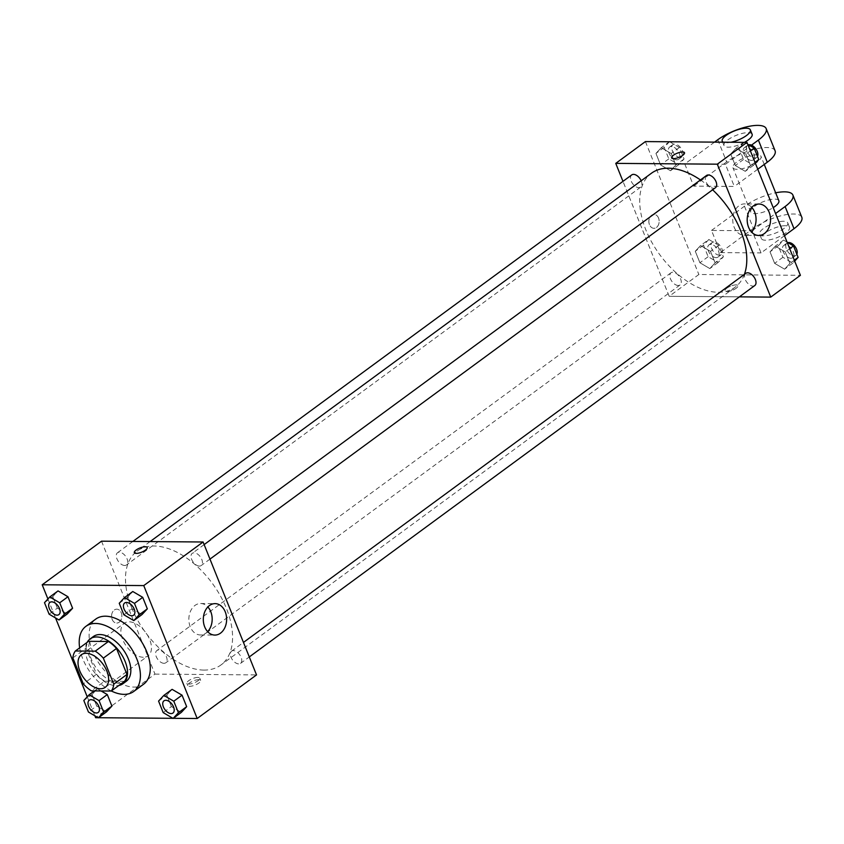 <?xml version="1.0" encoding="UTF-8"?>
<svg xmlns="http://www.w3.org/2000/svg" width="844" height="844" viewBox="0 0 844 844"><rect width="100%" height="100%" fill="white"/><g stroke="black" fill="none" stroke-linecap="round" stroke-linejoin="round"><path stroke-width="0.63" stroke-dasharray="4.22 3.17" d="M143.301 657.254A20.203 11.848 53.7 0 1 124.385 643.065A20.203 11.848 53.7 0 1 124.216 623.262A20.203 11.848 53.7 0 1 145.717 632.525A20.203 11.848 53.7 0 1 148.133 655.809A20.203 11.848 53.7 0 1 143.301 657.254M72.869 657.898L86.056 648.213L96.501 674.208L83.313 683.904M124.458 681.351L104.593 681.192L91.405 690.877M104.593 681.192A27.124 15.909 53.7 0 1 96.501 674.208M86.056 648.213A27.124 15.909 53.7 0 1 88.567 641.313M87.154 642.347A27.768 16.289 -126.3 0 0 87.892 661.179A27.768 16.289 -126.3 0 0 118.835 685.476M126.252 681.287A27.768 16.289 53.7 0 1 119.605 683.281A27.768 16.289 53.7 0 1 91.184 658.763A27.768 16.289 53.7 0 1 93.367 636.534M111.345 690.983A40.396 23.685 53.7 0 1 79.663 647.854M143.617 684.199A40.396 23.685 53.7 0 1 133.943 687.09A40.396 23.685 53.7 0 1 96.11 658.7A40.396 23.685 53.7 0 1 95.773 619.095M44.489 602.669L52.729 596.613L58.036 590.916L52.729 596.613L57.36 608.123L67.288 613.947L57.36 608.123L49.11 614.179M119.236 603.27L127.476 597.214L132.782 591.517L127.476 597.214L132.097 608.724L142.035 614.537L132.097 608.724L123.857 614.78M47.918 598.987L55.535 617.935M87.238 696.817L94.855 715.765M94.433 690.898L97.355 688.746L101.122 690.962L97.355 688.746L92.059 694.443L96.68 705.953L106.618 711.777L96.68 705.953L88.441 712.009M158.566 701.1L166.806 695.045L172.102 689.348L166.806 695.045L171.427 706.555L181.365 712.368L171.427 706.555L163.187 712.61M101.533 541.183L154.969 674.103L95.636 717.706M119.162 622.218A6.942 5.148 90.5 0 0 121.715 614.421A6.942 5.148 90.5 0 0 116.767 609.178A6.942 5.148 90.5 0 0 111.566 616.078A6.942 5.148 90.5 0 0 116.662 623.062A6.942 5.148 90.5 0 0 119.162 622.218A6.942 5.148 90.5 0 0 121.715 614.421A6.942 5.148 90.5 0 0 116.767 609.178A6.942 5.148 90.5 0 0 111.566 616.078A6.942 5.148 90.5 0 0 116.662 623.062A6.942 5.148 90.5 0 0 119.162 622.218M203.963 670.083A70.696 41.451 53.7 0 1 137.751 620.393A70.696 41.451 53.7 0 1 137.171 551.079A70.696 41.451 53.7 0 1 212.435 583.51A70.696 41.451 53.7 0 1 220.885 665.019A70.696 41.451 53.7 0 1 203.963 670.083M154.969 674.103L256.523 674.915M199.406 566.081A7.575 4.442 53.7 0 1 192.316 560.754A7.575 4.442 53.7 0 1 192.253 553.326A7.575 4.442 53.7 0 1 200.313 556.808A7.575 4.442 53.7 0 1 201.22 565.533A7.575 4.442 53.7 0 1 199.406 566.081M124.659 565.48A7.575 4.442 53.7 0 1 117.569 560.163A7.575 4.442 53.7 0 1 117.506 552.736A7.575 4.442 53.7 0 1 125.566 556.207A7.575 4.442 53.7 0 1 126.473 564.942A7.575 4.442 53.7 0 1 124.659 565.48M163.989 663.31A7.575 4.442 53.7 0 1 156.9 657.993A7.575 4.442 53.7 0 1 156.836 650.566A7.575 4.442 53.7 0 1 164.897 654.037A7.575 4.442 53.7 0 1 165.804 662.772A7.575 4.442 53.7 0 1 163.989 663.31M233.398 650.619A7.575 4.442 -126.3 0 0 231.583 651.157A7.575 4.442 -126.3 0 0 232.49 659.892A7.575 4.442 -126.3 0 0 240.551 663.373A7.575 4.442 -126.3 0 0 240.487 655.946A7.575 4.442 -126.3 0 0 233.398 650.619M198.741 679.663A6.942 2.258 -21.9 0 0 191.303 681.857A6.942 2.258 -21.9 0 0 187.769 685.581A6.942 2.258 -21.9 0 0 195.048 685.085A6.942 2.258 -21.9 0 0 200.65 680.401A6.942 2.258 -21.9 0 0 198.741 679.663M197.844 677.426A6.942 2.258 -21.9 0 0 190.406 679.631A6.942 2.258 -21.9 0 0 186.872 683.345A6.942 2.258 -21.9 0 0 194.152 682.849A6.942 2.258 -21.9 0 0 199.754 678.165A6.942 2.258 -21.9 0 0 197.844 677.426M147.215 547.482L147.215 547.482A6.942 2.258 158.1 0 1 143.68 551.195A6.942 2.258 158.1 0 1 136.243 553.4A6.942 2.258 158.1 0 1 134.333 552.662L134.333 552.651M207.645 631.629A15.72 11.668 -89.5 0 1 206.063 633.032A15.72 11.668 -89.5 0 1 200.387 634.962A15.72 11.668 -89.5 0 1 188.845 619.148A15.72 11.668 -89.5 0 1 200.64 603.513A15.72 11.668 -89.5 0 1 207.846 606.963M744.387 274.384A70.696 41.451 53.7 0 1 735.103 287.213A70.696 41.451 53.7 0 1 718.181 292.267A70.696 41.451 53.7 0 1 651.969 242.587A70.696 41.451 53.7 0 1 651.389 173.273M700.446 179.941A70.696 41.451 53.7 0 1 712.621 189.794M745.801 273.351A7.575 4.442 -126.3 0 0 746.708 282.086A7.575 4.442 -126.3 0 0 754.768 285.557M641.166 180.785A7.575 4.442 53.7 0 1 640.691 187.125A7.575 4.442 53.7 0 1 638.887 187.674A7.575 4.442 53.7 0 1 631.787 182.346A7.575 4.442 53.7 0 1 631.723 174.919M678.207 285.504A7.575 4.442 53.7 0 1 671.117 280.176A7.575 4.442 53.7 0 1 671.054 272.749A7.575 4.442 53.7 0 1 679.114 276.231A7.575 4.442 53.7 0 1 680.021 284.966A7.575 4.442 53.7 0 1 678.207 285.504M715.438 187.727A7.575 4.442 53.7 0 1 713.634 188.265A7.575 4.442 53.7 0 1 706.534 182.948A7.575 4.442 53.7 0 1 706.47 175.52M669.186 296.297L622.977 181.355L669.186 296.297L739.397 296.856L669.186 296.297L698.853 274.5L800.407 275.313M172.967 713.022A7.575 4.442 53.7 0 1 171.163 713.56A7.575 4.442 53.7 0 1 164.074 708.243A7.575 4.442 53.7 0 1 163.989 700.815M166.806 695.045L171.427 706.555M133.637 615.192A7.575 4.442 53.7 0 1 131.833 615.73A7.575 4.442 53.7 0 1 124.743 610.412A7.575 4.442 53.7 0 1 124.669 602.985M127.476 597.214L132.097 608.724M98.22 712.431A7.575 4.442 53.7 0 1 96.416 712.958A7.575 4.442 53.7 0 1 89.327 707.652A7.575 4.442 53.7 0 1 89.253 700.225M97.355 688.746L92.059 694.443L83.82 700.499M92.059 694.443L96.68 705.953M58.89 614.601A7.575 4.442 53.7 0 1 57.086 615.128A7.575 4.442 53.7 0 1 50.007 609.822A7.575 4.442 53.7 0 1 49.923 602.394M52.729 596.613L57.36 608.123M787.083 242.154L783.57 240.086L778.263 245.783L782.894 257.293L792.822 263.117L794.7 261.102M790.86 258.243A7.575 4.442 53.7 0 1 783.77 252.926A7.575 4.442 53.7 0 1 783.707 245.498A7.575 4.442 53.7 0 1 791.767 248.969A7.575 4.442 53.7 0 1 792.674 257.705A7.575 4.442 53.7 0 1 790.86 258.243M775.319 246.142L770.023 251.839L774.644 263.349L784.582 269.173L789.879 263.476L785.258 251.966L775.319 246.142L770.023 251.839L774.644 263.349L784.582 269.173L789.879 263.476L785.258 251.966L775.319 246.142L783.57 240.086M778.263 245.783L770.023 251.839M782.894 257.293L774.644 263.349M792.822 263.117L784.582 269.173M794.341 260.195L789.879 263.476M789.71 248.685L785.258 251.966M796.841 254.223A7.575 4.442 53.7 0 1 795.976 255.278A7.575 4.442 53.7 0 1 794.162 255.827A7.575 4.442 53.7 0 1 787.062 250.499A7.575 4.442 53.7 0 1 787.009 243.072A7.575 4.442 53.7 0 1 787.916 242.639M744.239 142.256L738.933 147.953L743.564 159.463L753.492 165.287L755.369 163.261M747.752 144.313L744.419 142.362M751.54 160.413A7.575 4.442 53.7 0 1 744.44 155.096A7.575 4.442 53.7 0 1 744.376 147.668A7.575 4.442 53.7 0 1 752.447 151.139A7.575 4.442 53.7 0 1 753.354 159.875A7.575 4.442 53.7 0 1 751.54 160.413M736 148.312L730.693 154.009L735.324 165.519L745.252 171.332L750.559 165.646L745.927 154.125L736 148.312L730.693 154.009L735.324 165.519L745.252 171.332L750.559 165.646L745.927 154.125L736 148.312L744.091 142.362M738.933 147.953L730.693 154.009M743.564 159.463L735.324 165.519M753.492 165.287L745.252 171.332M755.011 162.364L750.559 165.646M750.379 150.854L745.927 154.125M757.511 156.393A7.575 4.442 53.7 0 1 756.646 157.448A7.575 4.442 53.7 0 1 754.831 157.997A7.575 4.442 53.7 0 1 747.742 152.669A7.575 4.442 53.7 0 1 747.678 145.242A7.575 4.442 53.7 0 1 748.596 144.809M708.823 239.496L703.516 245.193L708.148 256.703L718.075 262.516L723.382 256.819L718.75 245.309L708.823 239.496L700.583 245.551L695.277 251.248L699.908 262.758L709.836 268.571L715.132 262.874L710.511 251.364L700.583 245.551L695.277 251.248L699.908 262.758L709.836 268.571L715.132 262.874L710.511 251.364L700.583 245.551M716.123 257.652A7.575 4.442 53.7 0 1 709.023 252.324A7.575 4.442 53.7 0 1 708.96 244.897A7.575 4.442 53.7 0 1 717.031 248.379A7.575 4.442 53.7 0 1 717.928 257.114A7.575 4.442 53.7 0 1 716.123 257.652M703.516 245.193L695.277 251.248M708.148 256.703L699.908 262.758M718.075 262.516L709.836 268.571M723.382 256.819L715.132 262.874M718.75 245.309L710.511 251.364M719.415 255.226A7.575 4.442 53.7 0 1 712.325 249.908A7.575 4.442 53.7 0 1 712.262 242.481A7.575 4.442 53.7 0 1 720.322 245.952A7.575 4.442 53.7 0 1 721.23 254.688A7.575 4.442 53.7 0 1 719.415 255.226M669.492 141.665L664.186 147.362L668.817 158.872L678.745 164.685L684.051 158.988L679.42 147.478L669.672 141.771M676.793 159.822A7.575 4.442 53.7 0 1 669.693 154.494A7.575 4.442 53.7 0 1 669.63 147.067A7.575 4.442 53.7 0 1 677.7 150.548A7.575 4.442 53.7 0 1 678.608 159.284A7.575 4.442 53.7 0 1 676.793 159.822M661.253 147.721L655.946 153.418L660.578 164.928L670.505 170.741L675.812 165.044L671.18 153.534L661.253 147.721L655.946 153.418L660.578 164.928L670.505 170.741L675.812 165.044L671.18 153.534L661.253 147.721L669.345 141.771M664.186 147.362L655.946 153.418M668.817 158.872L660.578 164.928M678.745 164.685L670.505 170.741M684.051 158.988L675.812 165.044M679.42 147.478L671.18 153.534M680.085 157.395A7.575 4.442 53.7 0 1 672.995 152.078A7.575 4.442 53.7 0 1 672.932 144.651A7.575 4.442 53.7 0 1 680.992 148.122A7.575 4.442 53.7 0 1 681.899 156.857A7.575 4.442 53.7 0 1 680.085 157.395M726.842 288.184A6.942 2.258 158.1 0 1 733.552 285.209A6.942 2.258 158.1 0 1 737.941 285.631A6.942 2.258 158.1 0 1 732.339 290.315A6.942 2.258 158.1 0 1 725.059 290.811A6.942 2.258 158.1 0 1 726.842 288.184A6.942 2.258 -21.9 0 0 725.059 290.811A6.942 2.258 -21.9 0 0 732.349 290.315A6.942 2.258 -21.9 0 0 737.941 285.631A6.942 2.258 -21.9 0 0 733.552 285.209A6.942 2.258 -21.9 0 0 726.853 288.184M751.73 207.35A15.72 11.668 90.5 0 0 744.524 203.91A15.72 11.668 90.5 0 0 738.848 205.83A15.72 11.668 90.5 0 0 733.077 223.481A15.72 11.668 90.5 0 0 744.271 235.349A15.72 11.668 90.5 0 0 751.529 232.026M671.624 157.891L671.624 157.891A6.942 2.258 -21.9 0 0 676.023 158.324A6.942 2.258 -21.9 0 0 682.722 155.338A6.942 2.258 -21.9 0 0 684.516 152.711L684.505 152.711M658.542 218.026A6.942 5.148 90.5 0 0 654.058 214.418A6.942 5.148 90.5 0 0 648.857 221.318A6.942 5.148 90.5 0 0 653.952 228.302A6.942 5.148 90.5 0 0 658.542 218.026A6.942 5.148 -89.5 0 1 653.952 228.302A6.942 5.148 -89.5 0 1 648.857 221.318A6.942 5.148 -89.5 0 1 654.068 214.418A6.942 5.148 -89.5 0 1 658.542 218.026M645.417 141.581L698.853 274.5M714.53 142.13L684.79 163.979L693.694 186.123L734.322 186.45L725.418 164.295L751.476 145.157M684.79 163.979L725.418 164.295M801.8 217.235A30.3 9.843 -21.9 0 0 782.641 215.378A30.3 9.843 -21.9 0 0 753.375 228.365L720.417 252.588L711.513 230.433L752.131 230.76L761.035 252.915L784.487 235.687M720.417 252.588L761.035 252.915M778.843 200.724A15.15 4.927 -21.9 0 0 774.676 199.11A15.15 4.927 -21.9 0 0 758.439 203.921A15.15 4.927 -21.9 0 0 750.727 212.023A15.15 4.927 -21.9 0 0 773.209 207.635M711.513 230.433L744.471 206.221A30.3 9.843 158.1 0 1 775.657 192.812M752.131 230.76L775.573 213.532M756.857 154.8A15.15 4.927 -21.9 0 0 740.621 159.611A15.15 4.927 -21.9 0 0 732.919 167.724A15.15 4.927 -21.9 0 0 748.807 166.637A15.15 4.927 -21.9 0 0 761.024 156.425A15.15 4.927 -21.9 0 0 756.857 154.8M757.764 169.222L734.322 186.45M775.087 150.77A30.3 9.843 -21.9 0 0 755.918 148.924A30.3 9.843 -21.9 0 0 726.663 161.911L693.694 186.123M783.58 221.265A15.15 4.927 -21.9 0 0 767.344 226.065A15.15 4.927 -21.9 0 0 759.632 234.178A15.15 4.927 -21.9 0 0 775.53 233.102A15.15 4.927 -21.9 0 0 787.747 222.879A15.15 4.927 -21.9 0 0 783.58 221.265M785.363 225.696A15.15 4.927 -21.9 0 0 769.127 230.496A15.15 4.927 -21.9 0 0 761.415 238.609A15.15 4.927 -21.9 0 0 777.303 237.533A15.15 4.927 -21.9 0 0 789.53 227.31A15.15 4.927 -21.9 0 0 785.363 225.696M752.12 134.27A15.15 4.927 -21.9 0 0 736.232 135.346A15.15 4.927 -21.9 0 0 724.015 145.569A15.15 4.927 -21.9 0 0 728.182 147.183A15.15 4.927 -21.9 0 0 744.44 142.362M730.893 142.256A15.15 4.927 158.1 0 1 726.399 142.752A15.15 4.927 158.1 0 1 723.319 142.193M744.471 206.221L753.375 228.365M717.759 139.756L726.663 161.911M105.289 687.301L148.133 655.809M81.362 654.744L124.216 623.262M186.872 683.345L187.769 685.581M199.754 678.165L200.65 680.401M200.387 634.962L214.851 635.078M200.64 603.513L215.104 603.629M150.116 541.574L137.171 551.079M735.103 287.213L220.885 665.019M240.551 663.373L249.297 656.938M231.583 651.157L243.462 642.432M132.888 541.437L117.506 552.736M640.691 187.125L126.473 564.942M671.054 272.749L156.836 650.566M680.021 284.966L165.804 662.772M204.132 544.602L192.253 553.326M209.966 559.108L201.22 565.533M787.009 243.072L783.707 245.498M795.976 255.278L792.674 257.705M747.678 145.242L744.376 147.668M756.646 157.448L753.354 159.875M712.262 242.481L708.96 244.897M721.23 254.688L717.928 257.114M672.932 144.651L669.63 147.067M681.899 156.857L678.608 159.284M758.988 204.026L744.524 203.91M758.735 235.465L744.271 235.349M764.253 164.453L761.024 156.425M750.727 212.023L732.919 167.724M789.53 227.31L787.747 222.879M761.415 238.609L759.632 234.178M722.654 142.193L724.015 145.569"/><path stroke-width="1.27" d="M100.447 688.746A20.203 11.848 53.7 0 1 81.53 674.546A20.203 11.848 53.7 0 1 81.362 654.744A20.203 11.848 53.7 0 1 102.873 664.006A20.203 11.848 53.7 0 1 105.289 687.301A20.203 11.848 53.7 0 1 100.447 688.746M113.782 684.146L103.337 658.141A27.124 15.909 53.7 0 0 95.245 651.157L75.38 650.998A27.124 15.909 53.7 0 0 72.869 657.898L83.313 683.904A27.124 15.909 53.7 0 0 91.405 690.877L111.271 691.036A27.124 15.909 53.7 0 0 113.782 684.146L126.969 674.451L116.514 648.456L103.337 658.141M126.969 674.451A27.124 15.909 53.7 0 1 124.458 681.351L111.271 691.036M116.514 648.456A27.124 15.909 53.7 0 0 108.433 641.472L88.567 641.313L75.38 650.998M118.835 685.476A27.768 16.289 -126.3 0 0 122.95 683.714A27.768 16.289 -126.3 0 0 119.637 651.695A27.768 16.289 -126.3 0 0 90.065 638.95A27.768 16.289 -126.3 0 0 87.154 642.347M90.065 638.95L93.367 636.534A27.768 16.289 53.7 0 1 122.929 649.268A27.768 16.289 53.7 0 1 126.252 681.287L122.95 683.714M108.433 641.472L95.245 651.157M79.663 647.854A40.396 23.685 53.7 0 1 85.888 626.354A40.396 23.685 53.7 0 1 128.9 644.89A40.396 23.685 53.7 0 1 133.721 691.468A40.396 23.685 53.7 0 1 124.057 694.359A40.396 23.685 53.7 0 1 111.345 690.983M85.888 626.354L95.773 619.095A40.396 23.685 53.7 0 1 138.785 637.621A40.396 23.685 53.7 0 1 143.617 684.199L133.721 691.468M59.048 620.002L67.288 613.947L72.595 608.25L67.963 596.74L58.036 590.916L49.785 596.972L44.489 602.669L49.11 614.179L59.048 620.002L64.344 614.305L59.724 602.795L49.785 596.972M133.795 620.593L142.035 614.537L147.331 608.841L142.71 597.33L132.782 591.517L124.532 597.573L119.236 603.27L123.857 614.78L133.795 620.593L139.091 614.896L134.47 603.386L124.532 597.573M173.263 718.318L197.19 718.508L143.754 585.588L42.2 584.776L47.918 598.987M55.535 617.935L87.238 696.817M94.855 715.765L95.636 717.706L98.189 717.727M98.516 717.727L172.936 718.318M98.379 717.833L106.618 711.777L111.914 706.08L107.293 694.57L101.122 690.962L107.293 694.57L99.054 700.625L89.116 694.802L83.82 700.499L88.441 712.009L98.379 717.833L103.675 712.136L99.054 700.625M173.115 718.423L181.365 712.368L186.661 706.671L182.04 695.161L172.102 689.348L163.863 695.403L158.566 701.1L163.187 712.61L173.115 718.423L178.422 712.726L173.79 701.216L163.863 695.403M197.19 718.508L256.523 674.915L203.087 541.996L101.533 541.183L42.2 584.776M203.087 541.996L143.754 585.588M220.516 633.148A15.72 11.668 -89.5 0 1 214.851 635.078A15.72 11.668 -89.5 0 1 203.309 619.264A15.72 11.668 -89.5 0 1 215.104 603.629A15.72 11.668 -89.5 0 1 226.297 615.508A15.72 11.668 -89.5 0 1 220.516 633.148M136.243 553.4A6.942 2.258 158.1 0 1 134.333 552.651A6.942 2.258 158.1 0 1 139.935 547.978A6.942 2.258 158.1 0 1 147.215 547.482A6.942 2.258 158.1 0 1 143.68 551.195A6.942 2.258 158.1 0 1 136.243 553.4M134.333 552.662A6.942 2.258 158.1 0 1 139.935 547.978A6.942 2.258 158.1 0 1 147.215 547.482M207.846 606.963A15.72 11.668 -89.5 0 1 207.645 631.629M150.116 541.574L651.389 173.273A70.696 41.451 53.7 0 1 700.446 179.941M712.621 189.794A70.696 41.451 53.7 0 1 744.387 274.384M249.297 656.938L754.768 285.557A7.575 4.442 -126.3 0 0 754.705 278.13A7.575 4.442 -126.3 0 0 747.615 272.802A7.575 4.442 -126.3 0 0 745.801 273.351L243.462 642.432M132.888 541.437L631.723 174.919A7.575 4.442 53.7 0 1 641.166 180.785M204.132 544.602L706.47 175.52A7.575 4.442 53.7 0 1 714.541 178.991A7.575 4.442 53.7 0 1 715.438 187.727L209.966 559.108M615.751 163.377L622.977 181.355L615.751 163.377L717.305 164.179L615.751 163.377L645.417 141.581L746.972 142.383L717.305 164.179L770.741 297.109L717.305 164.179M770.741 297.109L739.397 296.856L770.741 297.109L800.407 275.313L746.972 142.383M164.01 700.805L163.979 700.826A7.575 4.442 53.7 0 1 164.01 700.805A7.575 4.442 53.7 0 1 172.07 704.286A7.575 4.442 53.7 0 1 172.978 713.022A7.575 4.442 53.7 0 1 172.967 713.022A7.575 4.442 53.7 0 1 171.142 713.581A7.575 4.442 53.7 0 1 164.042 708.253A7.575 4.442 53.7 0 1 163.979 700.826A7.575 4.442 53.7 0 1 172.049 704.307A7.575 4.442 53.7 0 1 172.946 713.032L172.946 713.032M181.365 712.368L186.661 706.671L178.422 712.726M186.661 706.671L182.04 695.161L173.79 701.216M182.04 695.161L172.102 689.348M124.68 602.975L124.648 602.996A7.575 4.442 53.7 0 1 132.719 606.467A7.575 4.442 53.7 0 1 133.626 615.202A7.575 4.442 53.7 0 1 131.812 615.751A7.575 4.442 53.7 0 1 124.712 610.423A7.575 4.442 53.7 0 1 124.648 602.996A7.575 4.442 53.7 0 1 124.68 602.975A7.575 4.442 53.7 0 1 132.74 606.456A7.575 4.442 53.7 0 1 133.647 615.181A7.575 4.442 53.7 0 1 133.637 615.192M142.035 614.537L147.331 608.841L139.091 614.896M147.331 608.841L142.71 597.33L134.47 603.386M142.71 597.33L132.782 591.517M89.232 700.235L89.264 700.214A7.575 4.442 53.7 0 1 89.264 700.214A7.575 4.442 53.7 0 1 97.324 703.685A7.575 4.442 53.7 0 1 98.231 712.42A7.575 4.442 53.7 0 1 98.22 712.431A7.575 4.442 53.7 0 1 96.395 712.98A7.575 4.442 53.7 0 1 89.295 707.662A7.575 4.442 53.7 0 1 89.232 700.235A7.575 4.442 53.7 0 1 97.303 703.706A7.575 4.442 53.7 0 1 98.199 712.441L98.199 712.441M94.433 690.898L89.116 694.802M106.618 711.777L111.914 706.08L103.675 712.136M111.914 706.08L107.293 694.57M49.933 602.384L49.912 602.405A7.575 4.442 53.7 0 1 49.933 602.384A7.575 4.442 53.7 0 1 57.993 605.855A7.575 4.442 53.7 0 1 58.901 614.59A7.575 4.442 53.7 0 1 58.89 614.601A7.575 4.442 53.7 0 1 57.065 615.149A7.575 4.442 53.7 0 1 49.965 609.832A7.575 4.442 53.7 0 1 49.912 602.405A7.575 4.442 53.7 0 1 57.972 605.876A7.575 4.442 53.7 0 1 58.88 614.611L58.901 614.59M67.288 613.947L72.595 608.25L64.344 614.305M72.595 608.25L67.963 596.74L59.724 602.795M67.963 596.74L58.036 590.916M794.7 261.102L798.118 257.42L793.497 245.91L787.083 242.154M798.118 257.42L794.341 260.195M793.497 245.91L789.71 248.685M787.916 242.639A7.575 4.442 53.7 0 1 794.89 246.321A7.575 4.442 53.7 0 1 796.841 254.223M755.369 163.261L758.798 159.59L754.167 148.08L747.752 144.313M758.798 159.59L755.011 162.364M754.167 148.08L750.379 150.854M748.596 144.809A7.575 4.442 53.7 0 1 755.57 148.481A7.575 4.442 53.7 0 1 757.511 156.393M753.312 205.947A15.72 11.668 -89.5 0 1 758.988 204.026A15.72 11.668 -89.5 0 1 770.53 219.841A15.72 11.668 -89.5 0 1 758.735 235.465A15.72 11.668 -89.5 0 1 747.531 223.597A15.72 11.668 -89.5 0 1 753.312 205.947M751.529 232.026A15.72 11.668 90.5 0 0 751.73 207.35M682.722 155.338A6.942 2.258 158.1 0 1 676.023 158.313A6.942 2.258 158.1 0 1 671.624 157.891A6.942 2.258 158.1 0 1 677.226 153.207A6.942 2.258 158.1 0 1 684.505 152.711A6.942 2.258 158.1 0 1 682.722 155.338M684.516 152.711A6.942 2.258 -21.9 0 0 677.226 153.207A6.942 2.258 -21.9 0 0 671.624 157.891M773.209 207.635A15.15 4.927 -21.9 0 0 778.843 200.724L764.253 164.453M775.573 213.532L785.099 206.537L794.004 228.692A30.3 9.843 -21.9 0 0 801.8 217.235L792.896 195.08A30.3 9.843 158.1 0 1 785.099 206.537M775.657 192.812A30.3 9.843 158.1 0 1 792.896 195.08M751.476 145.157L758.376 140.083L767.28 162.227L757.764 169.222M767.28 162.227A30.3 9.843 -21.9 0 0 775.087 150.77L766.173 128.615A30.3 9.843 -21.9 0 0 747.014 126.769A30.3 9.843 -21.9 0 0 717.759 139.756L714.53 142.13M784.487 235.687L794.004 228.692M744.44 142.362A15.15 4.927 -21.9 0 0 752.12 134.27L750.337 129.839A15.15 4.927 158.1 0 1 730.893 142.256M758.376 140.083A30.3 9.843 -21.9 0 0 766.173 128.615M723.319 142.193A15.15 4.927 158.1 0 1 722.232 141.138A15.15 4.927 158.1 0 1 734.449 130.915A15.15 4.927 158.1 0 1 750.337 129.839M722.232 141.138L722.654 142.193"/></g></svg>
